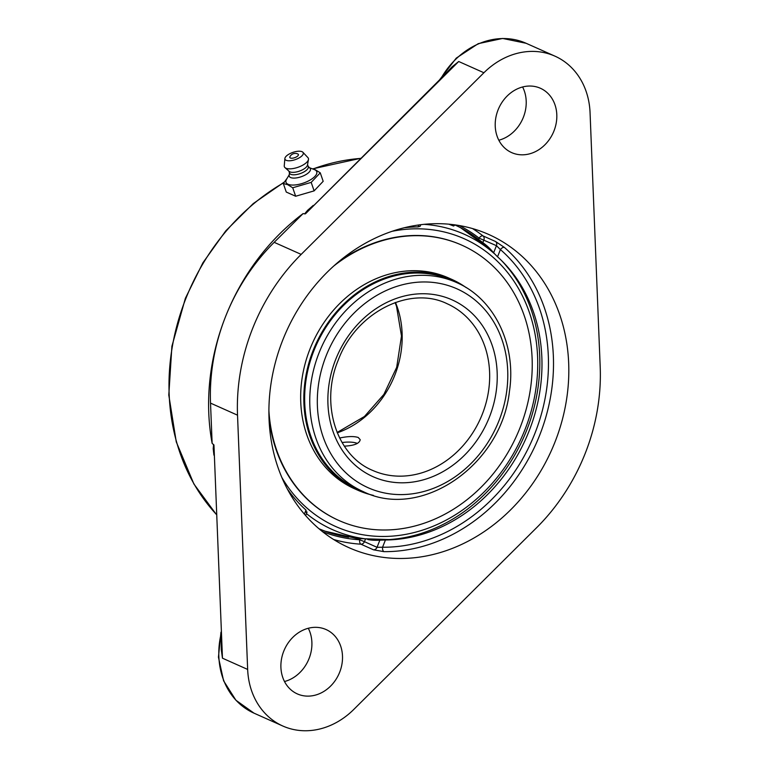 <?xml version="1.0" encoding="UTF-8"?>
<svg xmlns="http://www.w3.org/2000/svg" width="769" height="769" viewBox="0 0 769 769"><rect width="100%" height="100%" fill="white"/><g stroke="black" fill="none" stroke-linecap="round" stroke-linejoin="round"><path stroke-width="1.15" d="M449.298 70.162L458.709 61.501L452.114 66.797L443.194 76.227M313.262 205.39L307.542 210.37L305.033 213.359L304.88 213.897L305.514 213.772L449.509 69.95M551.95 54.926A75.381 63.856 -65.9 0 1 554.939 56.147A75.381 63.856 -65.9 0 1 590.063 112.726L600.205 366.986A187.924 159.193 -65.9 0 1 536.541 527.774L353.817 709.412A75.381 63.856 -65.9 0 1 282.781 726.003A75.381 63.856 -65.9 0 1 247.656 669.434L237.525 415.173A187.924 159.193 -65.9 0 1 301.179 254.385L483.903 72.747A75.381 63.856 -65.9 0 1 551.95 54.926M221.193 637.597L221.289 649.786L222.462 658.187L213.955 445.02L212.129 443.357A209.581 177.543 -65.9 0 1 225.625 316.424A209.581 177.543 -65.9 0 1 303.101 213.58L304.88 213.897M303.101 213.58L274.177 242.331A187.924 159.193 114.1 0 0 225.625 316.424A187.924 159.193 114.1 0 0 210.523 403.119L212.129 443.357M213.59 444.463L213.205 448.663L213.917 455.152M284.511 681.526A35.239 29.856 114.1 0 0 308.292 628.263M498.831 140.227A35.239 29.856 114.1 0 0 522.603 86.964M404.013 227.797A160.356 135.844 -65.9 0 1 418.096 226.893L420.076 226.365L420.845 224.683M373.513 549.816A3.71 3.143 114.1 0 0 377.031 547.307L364.429 541.674A3.71 3.143 -65.9 0 1 360.911 544.183L373.513 549.816L383.933 551.652A171.487 145.274 114.1 0 0 539.578 435.465A171.487 145.274 114.1 0 0 504.387 247.416A3.71 1.913 -49 0 0 500.408 249.569L496.447 245.676A3.71 3.143 114.1 0 0 495.572 241.514L482.98 235.891A3.71 1.932 -52.1 0 0 479.106 238.14L478.597 239.438L482.826 242.629L483.855 240.053A3.71 3.143 114.1 0 0 482.98 235.891A171.487 145.274 114.1 0 0 472.522 228.566M459.237 225.519A167.777 142.13 -65.9 0 1 479.106 238.14L496.447 245.676L493.621 252.818L497.543 256.808A160.356 135.844 -65.9 0 1 516.951 279.022A160.356 135.844 -65.9 0 1 525.804 438.82A160.356 135.844 -65.9 0 1 400.928 538.915A160.356 135.844 -65.9 0 1 385.423 539.992L379.857 540.165L377.031 547.307L382.558 547.23A3.71 1.846 -89.5 0 0 383.933 551.652M504.387 247.416L495.572 241.514M306.302 512.462L305.985 510.078A160.356 135.844 -65.9 0 1 287.385 489.036M478.597 239.438A166.421 140.977 114.1 0 0 468.888 232.574A166.421 140.977 114.1 0 0 454.892 224.923M493.621 252.818A160.356 85.109 -69.4 0 0 486.037 245.09A160.356 85.109 -69.4 0 0 482.826 242.629M367.88 539.588A160.356 85.109 -69.4 0 0 374.878 540.271A160.356 85.109 -69.4 0 0 379.857 540.165M319 528.736A166.421 140.977 114.1 0 0 334.255 534.147A166.421 140.977 114.1 0 0 348.607 537.243M554.882 442.3A171.487 145.274 -65.9 0 1 348.953 547.672A171.487 145.274 -65.9 0 1 282.838 339.86A171.487 145.274 -65.9 0 1 488.767 234.487A171.487 145.274 -65.9 0 1 554.882 442.3M324.672 628.975A35.239 29.856 -65.9 0 1 326.066 629.542A35.239 29.856 -65.9 0 1 338.966 673.894A35.239 29.856 -65.9 0 1 297.334 693.907A35.239 29.856 -65.9 0 1 284.088 650.372A35.239 29.856 -65.9 0 1 324.672 628.975M538.982 87.676A35.239 29.856 -65.9 0 1 540.386 88.252A35.239 29.856 -65.9 0 1 553.276 132.595A35.239 29.856 -65.9 0 1 511.654 152.608A35.239 29.856 -65.9 0 1 498.408 109.073A35.239 29.856 -65.9 0 1 538.982 87.676M287.308 178.014L283.328 183.57L287.683 184.666L292.72 187.771L311.185 182.388L320.25 172.814L315.203 169.718L312.243 168.786M320.25 172.814L323.182 181.301L314.117 190.875L295.661 196.249L286.27 192.058L283.328 183.57M295.661 196.249L292.72 187.771M314.117 190.875L311.185 182.388M314.069 169.497A16.255 6.412 160.9 0 1 314.406 169.613A16.255 6.412 160.9 0 1 314.723 169.747A16.255 6.412 160.9 0 1 309.263 180.523A16.255 6.412 160.9 0 1 288.029 184.252A16.255 6.412 160.9 0 1 286.568 179.254L289.231 174.774M296.305 156.982A4.537 1.788 160.9 0 1 291.518 158.241A4.537 1.788 160.9 0 1 289.913 156.741A5.998 5.998 0 0 1 297.863 153.992A4.537 1.788 160.9 0 1 296.305 156.982M308.148 166.325L309.965 168.18A11.199 4.412 160.9 0 1 304.255 175.486A11.199 4.412 160.9 0 1 290.644 177.543A11.199 4.412 160.9 0 1 289.173 175.38L289.452 172.804M307.562 164.614L308.273 166.671A9.891 3.903 160.9 0 1 302.015 172.881A9.891 3.903 160.9 0 1 290.797 174.323A9.891 3.903 160.9 0 1 289.567 173.14L288.856 171.093M302.89 152.252L307.927 157.626A12.717 5.018 160.9 0 1 308.465 159.491L307.475 165.085A9.891 3.903 160.9 0 1 300.189 170.833A9.891 3.903 160.9 0 1 289.942 171.862A9.891 3.903 160.9 0 1 289.211 171.4L284.982 167.623A12.717 5.018 160.9 0 1 284.251 165.816L284.886 158.491A9.67 3.816 160.9 0 1 291.845 152.771A9.67 3.816 160.9 0 1 302.044 151.685A9.67 3.816 160.9 0 1 302.89 152.252A9.67 3.816 160.9 0 1 297.882 158.558A9.67 3.816 160.9 0 1 286.164 160.308A9.67 3.816 160.9 0 1 284.886 158.491M308.465 159.491A12.717 5.018 160.9 0 1 299.093 166.883A12.717 5.018 160.9 0 1 285.924 168.219A12.717 5.018 160.9 0 1 284.982 167.623M339.638 438.042C347.569 436.292 353.769 436.1 358.219 437.465L360.2 439.676C359.517 443.521 354.221 445.674 344.32 446.135M454.95 224.856A4.239 4.239 0 0 1 453.547 226.019L448.865 224.173M391.921 231.344A157.578 133.479 -65.9 0 1 534.426 330.881A157.578 133.479 -65.9 0 1 451.201 517.306A157.578 133.479 -65.9 0 1 281.954 477.664M306.456 513.615A161.721 136.997 114.1 0 0 389.162 539.559A161.721 136.997 114.1 0 0 523.506 437.792A161.721 136.997 114.1 0 0 509.578 269.832A161.721 136.997 114.1 0 0 501.59 260.633M494.38 253.683A161.721 136.997 114.1 0 0 457.93 231.642A161.721 136.997 114.1 0 0 423.93 224.337M338.312 262.027A150.753 127.702 -65.9 0 1 461.419 244.984A150.753 127.702 114.1 0 0 338.312 262.027M268.919 411.031A150.753 127.702 114.1 0 0 338.966 520.507L338.504 520.296A150.753 127.702 -65.9 0 1 269.006 417.269A150.753 127.702 114.1 0 0 338.504 520.296A150.753 127.702 114.1 0 0 338.735 520.402M456.526 282.521L451.422 280.243A114.475 96.981 114.1 0 0 314.377 349.53A114.475 96.981 114.1 0 0 358.085 489.315L363.189 491.593C421.325 520.517 501.542 464.87 509.405 391.594C516.633 345.041 494.496 298.747 456.526 282.521A114.475 96.981 114.1 0 0 319.058 352.865A114.475 96.981 114.1 0 0 363.189 491.593M466.197 287.625A115.417 97.778 114.1 0 0 451.807 279.387A115.417 97.778 114.1 0 0 313.627 349.241A115.417 97.778 114.1 0 0 357.7 490.17A115.417 97.778 114.1 0 0 373.446 495.39M461.64 245.08A150.753 127.702 114.1 0 0 461.419 244.984L461.871 245.186A150.753 127.702 114.1 0 0 333.602 266.132M338.966 520.507A150.753 127.702 114.1 0 0 519.431 429.256A150.753 127.702 114.1 0 0 461.871 245.186M451.807 279.387L448.635 277.974A115.417 97.778 114.1 0 0 310.465 347.828A115.417 97.778 114.1 0 0 354.538 488.757L357.7 490.17M342.07 442.54A13.688 3.951 175.3 0 1 357.268 443.444M440.993 78.419A75.381 63.856 -65.9 0 1 523.151 42.064A75.381 63.856 -65.9 0 1 526.14 43.295L554.939 56.147M305.514 213.772L458.709 61.501L483.903 72.747M301.179 254.385L274.177 242.331M247.656 669.434L222.462 658.187L213.955 445.02M282.781 726.003L253.981 713.151A75.381 63.856 -65.9 0 1 221.049 634.127M216.272 514.307A207.486 175.765 -65.9 0 1 185.848 298.545A207.486 175.765 -65.9 0 1 283.876 182.657M313.041 168.959A207.486 175.765 -65.9 0 1 360.498 158.424M418.874 224.933L418.096 226.893M497.543 256.808L500.408 249.569A167.777 142.13 -65.9 0 1 534.84 433.553A167.777 142.13 -65.9 0 1 382.558 547.23L385.423 539.992M365.333 539.405L364.429 541.674L359.69 539.771A3.71 1.874 -86.5 0 0 360.911 544.183A171.487 145.274 114.1 0 1 333.698 539.53M360.027 538.906L359.69 539.771A167.777 142.13 -65.9 0 1 322.567 531.667M305.985 510.078L304.38 514.115M237.525 415.173L210.523 403.119M447.068 303.707A91.28 77.323 -65.9 0 1 482.259 414.318A91.28 77.323 -65.9 0 1 372.648 470.407C336.572 455.633 319.894 403.965 338.216 360.18C355.864 312.464 409.55 285.28 447.068 303.707M335.745 359.334A96.836 82.033 114.1 0 0 420.105 480.673A96.836 82.033 114.1 0 0 481.827 324.778A96.836 82.033 114.1 0 0 335.745 359.334M326.171 355.73A108.91 92.261 -65.9 0 1 490.459 316.866A108.91 92.261 -65.9 0 1 421.047 492.198A108.91 92.261 -65.9 0 1 326.171 355.73M337.274 432.832A91.28 77.323 114.1 0 0 394.776 375.272A91.28 77.323 114.1 0 0 395.477 302.457M216.281 514.403L193.894 483.999L176.264 441.887L168.796 395.074L171.9 346.271L185.377 298.314L202.901 262.796L225.788 230.835L253.232 203.602L284.232 182.09M312.627 168.863L360.603 158.318M220.972 632.147L218.444 657.207L223.596 680.815L235.91 700.232L253.981 713.151M439.56 79.841L456.248 58.127L478.241 43.66L502.647 38.45L526.14 43.295M305.668 515.595L307.071 512.039M309.542 167.748L314.406 169.613M337.12 432.476L364.448 416.49L383.885 394.41L396.689 367.322L401.485 336.015L396.506 306.273L395.112 302.582M460.756 227.835L491.131 249.935M503.628 262.681L509.578 269.832M325.297 531.254L356.826 538.521L389.162 539.559"/></g></svg>
